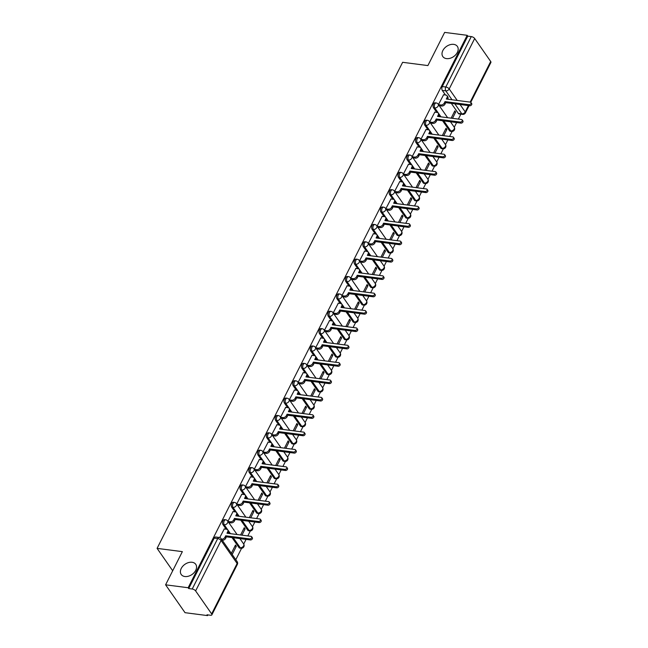 <?xml version="1.0" encoding="UTF-8"?>
<svg xmlns="http://www.w3.org/2000/svg" width="648" height="648" viewBox="0 0 648 648"><rect width="100%" height="100%" fill="white"/><g stroke="black" fill="none" stroke-linecap="round" stroke-linejoin="round"><path stroke-width="0.97" d="M192.075 562.27A8.87 6.205 145.1 0 1 195.753 564.327A8.87 6.205 145.1 0 1 194.181 572.581A8.87 6.205 145.1 0 1 184.883 576.526A8.87 6.205 145.1 0 1 181.205 574.468A8.87 6.205 145.1 0 1 182.777 566.214A8.87 6.205 145.1 0 1 192.075 562.27M453.697 44.364A8.87 6.205 145.1 0 1 457.375 46.413A8.87 6.205 145.1 0 1 455.803 54.675A8.87 6.205 145.1 0 1 446.496 58.612A8.87 6.205 145.1 0 1 442.819 56.562A8.87 6.205 145.1 0 1 444.39 48.308A8.87 6.205 145.1 0 1 453.697 44.364M224.451 519.623A2.77 1.571 97.4 0 0 222.961 520.749A2.77 1.571 97.4 0 0 222.969 524.605L224.216 524.767A2.77 1.571 -82.6 0 1 224.208 520.911A2.77 1.571 -82.6 0 1 225.698 519.785L224.451 519.623M233.223 502.257A2.77 1.571 97.4 0 0 231.733 503.383A2.77 1.571 97.4 0 0 231.741 507.238L232.988 507.392A2.77 1.571 -82.6 0 1 232.98 503.545A2.77 1.571 -82.6 0 1 234.471 502.419L233.223 502.257M241.996 484.89A2.77 1.571 97.4 0 0 240.505 486.016A2.77 1.571 97.4 0 0 240.513 489.864L241.761 490.026A2.77 1.571 -82.6 0 1 241.753 486.178A2.77 1.571 -82.6 0 1 243.243 485.052L241.996 484.89M250.768 467.524A2.77 1.571 97.4 0 0 249.278 468.65A2.77 1.571 97.4 0 0 249.286 472.497L250.533 472.659A2.77 1.571 -82.6 0 1 250.525 468.812A2.77 1.571 -82.6 0 1 252.015 467.686L250.768 467.524M259.54 450.158A2.77 1.571 97.4 0 0 258.058 451.283A2.77 1.571 97.4 0 0 258.066 455.131L259.305 455.293A2.77 1.571 -82.6 0 1 259.297 451.445A2.77 1.571 -82.6 0 1 260.788 450.32L259.54 450.158M268.312 432.791A2.77 1.571 97.4 0 0 266.83 433.917A2.77 1.571 97.4 0 0 266.838 437.765L268.078 437.927A2.77 1.571 -82.6 0 1 268.078 434.071A2.77 1.571 -82.6 0 1 269.56 432.953L268.312 432.791M277.085 415.425A2.77 1.571 97.4 0 0 275.603 416.543A2.77 1.571 97.4 0 0 275.611 420.398L276.858 420.56A2.77 1.571 -82.6 0 1 276.85 416.705A2.77 1.571 -82.6 0 1 278.332 415.587L277.085 415.425M285.865 398.05A2.77 1.571 97.4 0 0 284.375 399.176A2.77 1.571 97.4 0 0 284.383 403.032L285.63 403.194A2.77 1.571 -82.6 0 1 285.622 399.338A2.77 1.571 -82.6 0 1 287.105 398.212L285.865 398.05M294.638 380.684A2.77 1.571 97.4 0 0 293.147 381.81A2.77 1.571 97.4 0 0 293.155 385.665L294.403 385.819A2.77 1.571 -82.6 0 1 294.394 381.972A2.77 1.571 -82.6 0 1 295.877 380.846L294.638 380.684M303.41 363.317A2.77 1.571 97.4 0 0 301.919 364.443A2.77 1.571 97.4 0 0 301.928 368.291L303.175 368.453A2.77 1.571 -82.6 0 1 303.167 364.605A2.77 1.571 -82.6 0 1 304.657 363.479L303.41 363.317M312.182 345.951A2.77 1.571 97.4 0 0 310.692 347.077A2.77 1.571 97.4 0 0 310.7 350.924L311.947 351.086A2.77 1.571 -82.6 0 1 311.939 347.239A2.77 1.571 -82.6 0 1 313.43 346.113L312.182 345.951M320.954 328.585A2.77 1.571 97.4 0 0 319.464 329.711A2.77 1.571 97.4 0 0 319.472 333.558L320.72 333.72A2.77 1.571 -82.6 0 1 320.711 329.873A2.77 1.571 -82.6 0 1 322.202 328.747L320.954 328.585M329.727 311.218A2.77 1.571 97.4 0 0 328.236 312.344A2.77 1.571 97.4 0 0 328.244 316.192L329.492 316.354A2.77 1.571 -82.6 0 1 329.484 312.498A2.77 1.571 -82.6 0 1 330.974 311.38L329.727 311.218M338.499 293.852A2.77 1.571 97.4 0 0 337.009 294.97A2.77 1.571 97.4 0 0 337.017 298.825L338.264 298.987A2.77 1.571 -82.6 0 1 338.256 295.132A2.77 1.571 -82.6 0 1 339.746 294.014L338.499 293.852M347.271 276.477A2.77 1.571 97.4 0 0 345.781 277.603A2.77 1.571 97.4 0 0 345.789 281.459L347.036 281.621A2.77 1.571 -82.6 0 1 347.028 277.765A2.77 1.571 -82.6 0 1 348.519 276.639L347.271 276.477M356.044 259.111A2.77 1.571 97.4 0 0 354.553 260.237A2.77 1.571 97.4 0 0 354.561 264.092L355.809 264.246A2.77 1.571 -82.6 0 1 355.801 260.399A2.77 1.571 -82.6 0 1 357.291 259.273L356.044 259.111M364.816 241.745A2.77 1.571 97.4 0 0 363.334 242.87A2.77 1.571 97.4 0 0 363.342 246.718L364.581 246.88A2.77 1.571 -82.6 0 1 364.573 243.032A2.77 1.571 -82.6 0 1 366.063 241.906L364.816 241.745M373.588 224.378A2.77 1.571 97.4 0 0 372.106 225.504A2.77 1.571 97.4 0 0 372.114 229.351L373.353 229.514A2.77 1.571 -82.6 0 1 373.353 225.666A2.77 1.571 -82.6 0 1 374.836 224.54L373.588 224.378M382.361 207.012A2.77 1.571 97.4 0 0 380.878 208.138A2.77 1.571 97.4 0 0 380.886 211.985L382.134 212.147A2.77 1.571 -82.6 0 1 382.126 208.3A2.77 1.571 -82.6 0 1 383.608 207.174L382.361 207.012M391.141 189.645A2.77 1.571 97.4 0 0 389.651 190.771A2.77 1.571 97.4 0 0 389.659 194.619L390.906 194.781A2.77 1.571 -82.6 0 1 390.898 190.925A2.77 1.571 -82.6 0 1 392.38 189.807L391.141 189.645M399.913 172.279A2.77 1.571 97.4 0 0 398.423 173.397A2.77 1.571 97.4 0 0 398.431 177.252L399.678 177.414A2.77 1.571 -82.6 0 1 399.67 173.559A2.77 1.571 -82.6 0 1 401.161 172.441L399.913 172.279M408.686 154.904A2.77 1.571 97.4 0 0 407.195 156.03A2.77 1.571 97.4 0 0 407.203 159.886L408.451 160.048A2.77 1.571 -82.6 0 1 408.443 156.192A2.77 1.571 -82.6 0 1 409.933 155.066L408.686 154.904M417.458 137.538A2.77 1.571 97.4 0 0 415.967 138.664A2.77 1.571 97.4 0 0 415.976 142.519L417.223 142.673A2.77 1.571 -82.6 0 1 417.215 138.826A2.77 1.571 -82.6 0 1 418.705 137.7L417.458 137.538M426.23 120.172A2.77 1.571 97.4 0 0 424.74 121.298A2.77 1.571 97.4 0 0 424.748 125.145L425.995 125.307A2.77 1.571 -82.6 0 1 425.987 121.46A2.77 1.571 -82.6 0 1 427.478 120.334L426.23 120.172M435.002 102.805A2.77 1.571 97.4 0 0 433.512 103.931A2.77 1.571 97.4 0 0 433.52 107.779L434.768 107.941A2.77 1.571 -82.6 0 1 434.759 104.093A2.77 1.571 -82.6 0 1 436.25 102.967L435.002 102.805M165.596 584.82L182.355 551.642L157.091 548.378L402.627 62.305L427.891 65.578L444.65 32.4L467.2 35.316L188.147 587.736L165.596 584.82L185.028 612.684L207.571 615.6L207.919 614.903M235.807 559.702L241.574 548.289M243.713 544.053L246.07 539.379M247.82 535.92L250.347 530.923M252.485 526.678L254.842 522.013M256.592 518.554L259.119 513.556M261.257 509.312L263.615 504.646M265.364 501.188L267.891 496.182M270.03 491.945L272.395 487.28M274.136 483.813L276.664 478.815M278.81 474.579L281.167 469.913M282.917 466.447L285.436 461.449M287.582 457.213L289.94 452.547M291.689 449.08L294.208 444.083M296.355 439.846L298.712 435.181M300.461 431.714L302.981 426.716M305.127 422.48L307.484 417.806M309.234 414.347L311.761 409.35M313.899 405.105L316.256 400.44M318.006 396.981L320.533 391.983M322.672 387.739L325.029 383.073M326.778 379.615L329.306 374.609M331.444 370.373L333.801 365.707M335.551 362.24L338.078 357.242M340.216 353.006L342.573 348.341M344.323 344.874L346.85 339.876M348.989 335.64L351.346 330.974M353.095 327.507L355.622 322.51M357.761 318.273L360.118 313.608M361.868 310.141L364.395 305.143M366.533 300.907L368.89 296.233M370.64 292.774L373.167 287.777M375.305 283.532L377.671 278.867M379.412 275.408L381.939 270.41M384.086 266.166L386.443 261.5M388.193 258.042L390.712 253.036M392.858 248.8L395.215 244.134M396.965 240.667L399.484 235.669M401.63 231.433L403.988 226.768M405.737 223.301L408.256 218.303M410.403 214.067L412.76 209.401M414.509 205.934L417.037 200.937M419.175 196.7L421.532 192.035M423.282 188.568L425.809 183.57M427.947 179.334L430.304 174.66M432.054 171.202L434.581 166.204M436.72 161.959L439.077 157.294M440.826 153.835L443.354 148.838M445.492 144.593L447.849 139.928M449.599 136.469L452.126 131.463M454.264 127.227L456.621 122.561M458.371 119.094L460.874 114.153M207.571 615.6L207.004 614.79L210.519 615.244A2.77 1.207 -153.2 0 0 211.856 614.871A2.77 1.207 -153.2 0 0 211.653 613.907L195.623 590.927A2.77 1.207 -153.2 0 0 192.229 589.008L217.704 538.577A2.77 1.571 -82.6 0 1 219.186 537.451L215.679 536.998A2.77 1.571 -82.6 0 0 214.188 538.115L217.704 538.577A2.77 1.207 -153.2 0 1 221.098 540.489L195.623 590.927M188.147 587.736L188.714 588.554L192.229 589.008M458.322 113.4L461.83 113.854A2.77 1.571 -82.6 0 0 462.599 114.38L459.092 113.927A2.77 1.571 -82.6 0 1 458.322 113.4L451.332 103.372M448.505 99.322L447.873 98.415M445.5 95.013L442.292 90.412L445.808 90.866A2.77 1.571 -82.6 0 1 445.8 87.018L471.274 36.588A2.77 1.207 26.8 0 1 474.676 38.499L490.698 61.487A2.77 1.207 26.8 0 1 490.909 62.443L470.764 102.327M471.274 36.588L467.759 36.126L467.2 35.316M443.734 135.707L446.893 129.454L445.516 129.276M446.893 129.454L446.043 128.239L442.357 135.529M434.816 112.136L429.697 121.929M434.962 153.074L438.121 146.821L436.744 146.642M438.121 146.821L437.27 145.606L433.585 152.896M426.044 129.503L420.925 139.296M426.19 170.44L429.349 164.187L427.972 164.009M429.349 164.187L428.498 162.972L424.813 170.262M417.272 146.869L412.152 156.662M417.417 187.807L420.576 181.553L419.199 181.375M420.576 181.553L419.726 180.338L416.04 187.628M408.499 164.236L403.38 174.037M408.645 205.173L411.796 198.928L410.427 198.75M411.796 198.928L410.954 197.705L407.268 205.003M399.727 181.61L394.6 191.403M399.865 222.548L403.024 216.294L401.655 216.116M403.024 216.294L402.181 215.071L398.496 222.369M390.955 198.977L385.827 208.769M391.092 239.914L394.251 233.661L392.882 233.483M394.251 233.661L393.401 232.438L389.723 239.736M382.182 216.343L377.055 226.136M382.32 257.28L385.479 251.027L384.102 250.849M385.479 251.027L384.629 249.812L380.951 257.102M373.41 233.709L368.283 243.502M373.548 274.647L376.707 268.394L375.33 268.215M376.707 268.394L375.856 267.179L372.171 274.469M364.638 251.076L359.51 260.869M364.775 292.013L367.934 285.76L366.557 285.582M367.934 285.76L367.084 284.545L363.398 291.835M355.857 268.442L350.738 278.235M356.003 309.38L359.162 303.126L357.785 302.948M359.162 303.126L358.312 301.911L354.626 309.201M347.085 285.809L341.966 295.61M347.231 326.746L350.39 320.501L349.013 320.323M350.39 320.501L349.539 319.278L345.854 326.576M338.313 303.183L333.194 312.976M338.459 344.12L341.618 337.867L340.241 337.689M341.618 337.867L340.767 336.644L337.082 343.942M329.54 320.549L324.421 330.342M329.686 361.487L332.845 355.234L331.468 355.055M332.845 355.234L331.995 354.011L328.309 361.309M320.768 337.916L315.649 347.709M320.914 378.853L324.073 372.6L322.696 372.422M324.073 372.6L323.222 371.385L319.537 378.675M311.996 355.282L306.877 365.075M312.142 396.22L315.301 389.966L313.924 389.788M315.301 389.966L314.45 388.751L310.765 396.041M303.224 372.649L298.096 382.442M303.361 413.586L306.52 407.333L305.151 407.155M306.52 407.333L305.678 406.118L301.992 413.408M294.451 390.015L289.324 399.808M294.589 430.952L297.748 424.699L296.379 424.521M297.748 424.699L296.897 423.484L293.22 430.774M285.679 407.381L280.552 417.182M285.817 448.319L288.976 442.074L287.607 441.895M288.976 442.074L288.125 440.851L284.448 448.149M276.907 424.756L271.779 434.549M277.044 465.693L280.203 459.44L278.826 459.262M280.203 459.44L279.353 458.217L275.667 465.515M268.134 442.122L263.007 451.915M268.272 483.06L271.431 476.807L270.054 476.628M271.431 476.807L270.581 475.583L266.895 482.882M259.362 459.489L254.235 469.282M259.5 500.426L262.659 494.173L261.282 493.995M262.659 494.173L261.808 492.958L258.123 500.248M250.582 476.855L245.462 486.648M250.727 517.793L253.886 511.539L252.509 511.361M253.886 511.539L253.036 510.324L249.35 517.614M241.809 494.221L236.69 504.014M241.955 535.159L245.114 528.906L243.737 528.728M245.114 528.906L244.264 527.691L240.578 534.981M233.037 511.588L227.918 521.381M232.186 554.502L236.342 546.272L234.965 546.094M236.342 546.272L235.491 545.057L231.336 553.279M224.265 528.954L219.737 537.581M238.999 547.592L240.246 547.754A2.77 1.571 -82.6 0 0 241.016 548.273L239.768 548.111A2.77 1.571 97.4 0 1 238.999 547.592L232.008 537.565M229.181 533.506L228.55 532.607M226.176 529.205L222.969 524.605M247.771 530.226L249.018 530.38A2.77 1.571 -82.6 0 0 249.788 530.906L248.54 530.744A2.77 1.571 97.4 0 1 247.771 530.226L240.781 520.198M237.954 516.14L237.322 515.241M234.949 511.839L231.741 507.238M256.543 512.851L257.791 513.014A2.77 1.571 -82.6 0 0 258.56 513.54L257.313 513.378A2.77 1.571 97.4 0 1 256.543 512.851L249.553 502.824M246.726 498.774L246.094 497.875M243.729 494.473L240.513 489.864M265.316 495.485L266.563 495.647A2.77 1.571 -82.6 0 0 267.332 496.174L266.085 496.012A2.77 1.571 97.4 0 1 265.316 495.485L258.325 485.457M255.498 481.407L254.867 480.508M252.501 477.106L249.286 472.497M274.088 478.119L275.335 478.281A2.77 1.571 -82.6 0 0 276.105 478.799L274.857 478.645A2.77 1.571 97.4 0 1 274.088 478.119L267.098 468.091M264.271 464.041L263.647 463.134M261.274 459.732L258.066 455.131M282.86 460.752L284.108 460.914A2.77 1.571 -82.6 0 0 284.877 461.433L283.63 461.271A2.77 1.571 97.4 0 1 282.86 460.752L275.87 450.725M273.043 446.666L272.419 445.767M270.046 442.365L266.838 437.765M291.632 443.386L292.88 443.548A2.77 1.571 -82.6 0 0 293.649 444.066L292.402 443.904A2.77 1.571 97.4 0 1 291.632 443.386L284.642 433.358M281.815 429.3L281.192 428.401M278.818 424.999L275.611 420.398M300.405 426.02L301.652 426.182A2.77 1.571 -82.6 0 0 302.422 426.7L301.174 426.538A2.77 1.571 97.4 0 1 300.405 426.02L293.414 415.992M290.588 411.934L289.964 411.035M287.591 407.633L284.383 403.032M309.177 408.653L310.424 408.807A2.77 1.571 -82.6 0 0 311.194 409.334L309.947 409.171A2.77 1.571 97.4 0 1 309.177 408.653L302.187 398.625M299.36 394.567L298.736 393.668M296.363 390.266L293.155 385.665M317.949 391.279L319.197 391.441A2.77 1.571 -82.6 0 0 319.966 391.967L318.719 391.805A2.77 1.571 97.4 0 1 317.949 391.279L310.959 381.251M308.132 377.201L307.508 376.302M305.135 372.9L301.928 368.291M326.73 373.912L327.969 374.074A2.77 1.571 -82.6 0 0 328.739 374.601L327.499 374.439A2.77 1.571 97.4 0 1 326.73 373.912L319.731 363.884M316.904 359.834L316.281 358.935M313.907 355.533L310.7 350.924M335.502 356.546L336.749 356.708A2.77 1.571 -82.6 0 0 337.511 357.226L336.272 357.072A2.77 1.571 97.4 0 1 335.502 356.546L328.512 346.518M325.685 342.468L325.053 341.561M322.68 338.159L319.472 333.558M344.274 339.179L345.522 339.341A2.77 1.571 -82.6 0 0 346.291 339.86L345.044 339.698A2.77 1.571 97.4 0 1 344.274 339.179L337.284 329.152M334.457 325.094L333.825 324.194M331.452 320.792L328.244 316.192M353.047 321.813L354.294 321.975A2.77 1.571 -82.6 0 0 355.064 322.493L353.816 322.331A2.77 1.571 97.4 0 1 353.047 321.813L346.056 311.785M343.229 307.727L342.598 306.828M340.224 303.426L337.017 298.825M361.819 304.447L363.066 304.609A2.77 1.571 -82.6 0 0 363.836 305.127L362.588 304.965A2.77 1.571 97.4 0 1 361.819 304.447L354.829 294.419M352.002 290.361L351.37 289.462M349.005 286.06L345.789 281.459M370.591 287.08L371.839 287.234A2.77 1.571 -82.6 0 0 372.608 287.761L371.361 287.599A2.77 1.571 97.4 0 1 370.591 287.08L363.601 277.052M360.774 272.994L360.142 272.095M357.777 268.693L354.561 264.092M379.364 269.706L380.611 269.868A2.77 1.571 -82.6 0 0 381.38 270.394L380.133 270.232A2.77 1.571 97.4 0 1 379.364 269.706L372.373 259.678M369.546 255.628L368.923 254.729M366.549 251.327L363.342 246.718M388.136 252.339L389.383 252.501A2.77 1.571 -82.6 0 0 390.153 253.028L388.905 252.866A2.77 1.571 97.4 0 1 388.136 252.339L381.146 242.311M378.319 238.261L377.695 237.362M375.322 233.96L372.114 229.351M396.908 234.973L398.156 235.135A2.77 1.571 -82.6 0 0 398.925 235.653L397.678 235.499A2.77 1.571 97.4 0 1 396.908 234.973L389.918 224.945M387.091 220.895L386.467 219.988M384.094 216.586L380.886 211.985M405.68 217.606L406.928 217.769A2.77 1.571 -82.6 0 0 407.697 218.287L406.45 218.125A2.77 1.571 97.4 0 1 405.68 217.606L398.69 207.579M395.863 203.521L395.24 202.622M392.866 199.22L389.659 194.619M414.453 200.24L415.7 200.402A2.77 1.571 -82.6 0 0 416.47 200.921L415.222 200.758A2.77 1.571 97.4 0 1 414.453 200.24L407.462 190.212M404.636 186.154L404.012 185.255M401.639 181.853L398.431 177.252M423.233 182.874L424.472 183.036A2.77 1.571 -82.6 0 0 425.242 183.554L423.995 183.392A2.77 1.571 97.4 0 1 423.233 182.874L416.235 172.846M413.408 168.788L412.784 167.889M410.411 164.487L407.203 159.886M432.005 165.507L433.245 165.661A2.77 1.571 -82.6 0 0 434.014 166.188L432.775 166.026A2.77 1.571 97.4 0 1 432.005 165.507L425.007 155.48M422.188 151.421L421.556 150.522M419.183 147.12L415.976 142.519M440.778 148.133L442.025 148.295A2.77 1.571 -82.6 0 0 442.786 148.821L441.547 148.659A2.77 1.571 97.4 0 1 440.778 148.133L433.787 138.105M430.96 134.055L430.329 133.156M427.955 129.754L424.748 125.145M449.55 130.766L450.797 130.928A2.77 1.571 -82.6 0 0 451.567 131.455L450.32 131.293A2.77 1.571 97.4 0 1 449.55 130.766L442.56 120.739M439.733 116.689L439.101 115.79M436.728 112.388L433.52 107.779M172.7 570.767L157.091 548.378M452.507 118.341L455.666 112.088L454.289 111.91M455.666 112.088L454.815 110.865L451.13 118.163M443.588 94.77L438.469 104.563M188.714 588.554L214.188 538.115M467.759 36.126L442.284 86.565A2.77 1.571 97.4 0 0 442.292 90.412M438.542 104.668L440.891 104.976A2.77 1.936 -34.9 0 0 444.285 103.04L445.014 101.598L445.751 102.651L445.022 104.101A2.77 1.936 145.1 0 1 441.628 106.029L439.279 105.729M445.014 101.598L468.974 104.693A1.596 1.118 -34.9 0 0 470.651 103.988A1.596 1.118 -34.9 0 0 470.934 102.505A1.596 1.118 -34.9 0 0 470.27 102.133L446.31 99.031L447.039 97.589A2.77 1.936 -34.9 0 0 447.047 95.71L447.784 96.763A2.77 1.936 145.1 0 1 447.776 98.642L447.501 99.193M470.934 102.505L471.671 103.558A1.596 1.118 145.1 0 1 471.388 105.041A1.596 1.118 145.1 0 1 469.711 105.754L445.751 102.651M447.047 95.71A2.77 1.936 -34.9 0 0 445.897 95.07L443.426 94.746M429.77 122.043L432.119 122.342A2.77 1.936 -34.9 0 0 435.513 120.407L436.242 118.965L436.979 120.018L436.25 121.468A2.77 1.936 145.1 0 1 432.856 123.395L430.507 123.096M436.242 118.965L460.202 122.067A1.596 1.118 -34.9 0 0 461.878 121.354A1.596 1.118 -34.9 0 0 462.162 119.872A1.596 1.118 -34.9 0 0 461.498 119.499L437.538 116.405L438.267 114.955A2.77 1.936 -34.9 0 0 438.275 113.076L439.012 114.129A2.77 1.936 145.1 0 1 439.004 116.008L438.728 116.559M462.162 119.872L462.891 120.925A1.596 1.118 145.1 0 1 462.615 122.407A1.596 1.118 145.1 0 1 460.939 123.12L436.979 120.018M438.275 113.076A2.77 1.936 -34.9 0 0 437.125 112.436L434.654 112.112M420.998 139.409L423.346 139.709A2.77 1.936 -34.9 0 0 426.74 137.781L427.469 136.331L428.207 137.384L427.469 138.834A2.77 1.936 145.1 0 1 424.084 140.77L421.735 140.462M427.469 136.331L451.429 139.433A1.596 1.118 -34.9 0 0 453.106 138.721A1.596 1.118 -34.9 0 0 453.389 137.238A1.596 1.118 -34.9 0 0 452.725 136.874L428.757 133.772L429.494 132.322A2.77 1.936 -34.9 0 0 429.503 130.442L430.24 131.504A2.77 1.936 145.1 0 1 430.231 133.375L429.956 133.925M453.389 137.238L454.118 138.291A1.596 1.118 145.1 0 1 453.843 139.782A1.596 1.118 145.1 0 1 452.166 140.486L428.207 137.384M429.503 130.442A2.77 1.936 -34.9 0 0 428.352 129.803L425.882 129.487M412.225 156.776L414.574 157.075A2.77 1.936 -34.9 0 0 417.96 155.147L418.697 153.698L419.434 154.751L418.697 156.2A2.77 1.936 145.1 0 1 415.311 158.136L412.962 157.829M418.697 153.698L442.657 156.8A1.596 1.118 -34.9 0 0 444.334 156.087A1.596 1.118 -34.9 0 0 444.609 154.605A1.596 1.118 -34.9 0 0 443.953 154.24L419.985 151.138L420.722 149.688A2.77 1.936 -34.9 0 0 420.73 147.809L421.459 148.87A2.77 1.936 145.1 0 1 421.459 150.749L421.184 151.292M444.609 154.605L445.346 155.666A1.596 1.118 145.1 0 1 445.063 157.148A1.596 1.118 145.1 0 1 443.394 157.853L419.434 154.751M420.73 147.809A2.77 1.936 -34.9 0 0 419.58 147.169L417.11 146.853M403.453 174.142L405.802 174.45A2.77 1.936 -34.9 0 0 409.188 172.514L409.925 171.064L410.662 172.125L409.925 173.567A2.77 1.936 145.1 0 1 406.539 175.503L404.19 175.195M409.925 171.064L433.885 174.166A1.596 1.118 -34.9 0 0 435.553 173.462A1.596 1.118 -34.9 0 0 435.837 171.971A1.596 1.118 -34.9 0 0 435.181 171.607L411.213 168.504L411.95 167.054A2.77 1.936 -34.9 0 0 411.958 165.175L412.687 166.236A2.77 1.936 145.1 0 1 412.679 168.116L412.403 168.658M435.837 171.971L436.574 173.032A1.596 1.118 145.1 0 1 436.29 174.514A1.596 1.118 145.1 0 1 434.622 175.219L410.662 172.125M411.958 165.175A2.77 1.936 -34.9 0 0 410.808 164.535L408.337 164.219M394.681 191.508L397.03 191.816A2.77 1.936 -34.9 0 0 400.415 189.88L401.153 188.43L401.882 189.491L401.153 190.933A2.77 1.936 145.1 0 1 397.767 192.869L395.418 192.569M401.153 188.43L425.112 191.533A1.596 1.118 -34.9 0 0 426.781 190.828A1.596 1.118 -34.9 0 0 427.064 189.346A1.596 1.118 -34.9 0 0 426.408 188.973L402.44 185.871L403.169 184.429A2.77 1.936 -34.9 0 0 403.178 182.55L403.915 183.603A2.77 1.936 145.1 0 1 403.906 185.482L403.631 186.025M427.064 189.346L427.802 190.399A1.596 1.118 145.1 0 1 427.518 191.881A1.596 1.118 145.1 0 1 425.849 192.586L401.882 189.491M403.178 182.55A2.77 1.936 -34.9 0 0 402.035 181.902L399.565 181.586M385.908 208.875L388.257 209.183A2.77 1.936 -34.9 0 0 391.643 207.247L392.372 205.797L393.109 206.858L392.38 208.3A2.77 1.936 145.1 0 1 388.986 210.236L386.645 209.936M392.372 205.797L416.34 208.899A1.596 1.118 -34.9 0 0 418.009 208.194A1.596 1.118 -34.9 0 0 418.292 206.712A1.596 1.118 -34.9 0 0 417.636 206.339L393.668 203.237L394.397 201.795A2.77 1.936 -34.9 0 0 394.405 199.916L395.142 200.969A2.77 1.936 145.1 0 1 395.134 202.848L394.859 203.391M418.292 206.712L419.029 207.765A1.596 1.118 145.1 0 1 418.746 209.247A1.596 1.118 145.1 0 1 417.077 209.96L393.109 206.858M394.405 199.916A2.77 1.936 -34.9 0 0 393.263 199.276L390.785 198.952M377.136 226.241L379.485 226.549A2.77 1.936 -34.9 0 0 382.871 224.613L383.6 223.171L384.337 224.224L383.608 225.674A2.77 1.936 145.1 0 1 380.214 227.602L377.873 227.302M383.6 223.171L407.568 226.265A1.596 1.118 -34.9 0 0 409.236 225.561A1.596 1.118 -34.9 0 0 409.52 224.078A1.596 1.118 -34.9 0 0 408.864 223.706L384.896 220.604L385.625 219.162A2.77 1.936 -34.9 0 0 385.633 217.283L386.37 218.336A2.77 1.936 145.1 0 1 386.362 220.215L386.087 220.766M409.52 224.078L410.257 225.131A1.596 1.118 145.1 0 1 409.973 226.614A1.596 1.118 145.1 0 1 408.305 227.327L384.337 224.224M385.633 217.283A2.77 1.936 -34.9 0 0 384.483 216.643L382.012 216.319M368.364 243.616L370.705 243.915A2.77 1.936 -34.9 0 0 374.099 241.979L374.828 240.538L375.565 241.591L374.836 243.041A2.77 1.936 145.1 0 1 371.442 244.968L369.093 244.669M374.828 240.538L398.795 243.64A1.596 1.118 -34.9 0 0 400.464 242.927A1.596 1.118 -34.9 0 0 400.748 241.445A1.596 1.118 -34.9 0 0 400.083 241.072L376.124 237.978L376.853 236.528A2.77 1.936 -34.9 0 0 376.861 234.649L377.598 235.702A2.77 1.936 145.1 0 1 377.59 237.581L377.314 238.132M400.748 241.445L401.485 242.498A1.596 1.118 145.1 0 1 401.201 243.98A1.596 1.118 145.1 0 1 399.533 244.693L375.565 241.591M376.861 234.649A2.77 1.936 -34.9 0 0 375.71 234.009L373.24 233.685M359.583 260.982L361.932 261.282A2.77 1.936 -34.9 0 0 365.326 259.354L366.055 257.904L366.792 258.957L366.063 260.407A2.77 1.936 145.1 0 1 362.669 262.343L360.32 262.035M366.055 257.904L390.023 261.006A1.596 1.118 -34.9 0 0 391.692 260.294A1.596 1.118 -34.9 0 0 391.975 258.811A1.596 1.118 -34.9 0 0 391.311 258.447L367.351 255.344L368.08 253.894A2.77 1.936 -34.9 0 0 368.088 252.015L368.825 253.076A2.77 1.936 145.1 0 1 368.817 254.948L368.542 255.498M391.975 258.811L392.712 259.864A1.596 1.118 145.1 0 1 392.429 261.355A1.596 1.118 145.1 0 1 390.76 262.059L366.792 258.957M368.088 252.015A2.77 1.936 -34.9 0 0 366.938 251.375L364.468 251.06M350.811 278.348L353.16 278.648A2.77 1.936 -34.9 0 0 356.554 276.72L357.283 275.27L358.02 276.323L357.291 277.773A2.77 1.936 145.1 0 1 353.897 279.709L351.548 279.401M357.283 275.27L381.251 278.373A1.596 1.118 -34.9 0 0 382.919 277.66A1.596 1.118 -34.9 0 0 383.203 276.178A1.596 1.118 -34.9 0 0 382.539 275.813L358.579 272.711L359.308 271.261A2.77 1.936 -34.9 0 0 359.316 269.382L360.053 270.443A2.77 1.936 145.1 0 1 360.045 272.322L359.77 272.865M383.203 276.178L383.94 277.239A1.596 1.118 145.1 0 1 383.656 278.721A1.596 1.118 145.1 0 1 381.98 279.426L358.02 276.323M359.316 269.382A2.77 1.936 -34.9 0 0 358.166 268.742L355.695 268.426M342.039 295.715L344.388 296.023A2.77 1.936 -34.9 0 0 347.782 294.087L348.511 292.637L349.248 293.698L348.519 295.14A2.77 1.936 145.1 0 1 345.125 297.076L342.776 296.768M348.511 292.637L372.479 295.739A1.596 1.118 -34.9 0 0 374.147 295.034A1.596 1.118 -34.9 0 0 374.431 293.544A1.596 1.118 -34.9 0 0 373.766 293.18L349.807 290.077L350.536 288.627A2.77 1.936 -34.9 0 0 350.544 286.748L351.281 287.809A2.77 1.936 145.1 0 1 351.273 289.688L350.997 290.231M374.431 293.544L375.168 294.605A1.596 1.118 145.1 0 1 374.884 296.087A1.596 1.118 145.1 0 1 373.208 296.792L349.248 293.698M350.544 286.748A2.77 1.936 -34.9 0 0 349.394 286.108L346.923 285.792M333.266 313.081L335.615 313.389A2.77 1.936 -34.9 0 0 339.009 311.453L339.738 310.003L340.475 311.064L339.746 312.506A2.77 1.936 145.1 0 1 336.353 314.442L334.004 314.142M339.738 310.003L363.698 313.106A1.596 1.118 -34.9 0 0 365.375 312.401A1.596 1.118 -34.9 0 0 365.658 310.919A1.596 1.118 -34.9 0 0 364.994 310.546L341.034 307.444L341.763 306.002A2.77 1.936 -34.9 0 0 341.771 304.123L342.509 305.176A2.77 1.936 145.1 0 1 342.5 307.055L342.225 307.598M365.658 310.919L366.395 311.971A1.596 1.118 145.1 0 1 366.112 313.454A1.596 1.118 145.1 0 1 364.435 314.159L340.475 311.064M341.771 304.123A2.77 1.936 -34.9 0 0 340.621 303.475L338.151 303.159M324.494 330.448L326.843 330.755A2.77 1.936 -34.9 0 0 330.237 328.82L330.966 327.37L331.703 328.431L330.974 329.873A2.77 1.936 145.1 0 1 327.58 331.808L325.231 331.509M330.966 327.37L354.926 330.472A1.596 1.118 -34.9 0 0 356.603 329.767A1.596 1.118 -34.9 0 0 356.886 328.285A1.596 1.118 -34.9 0 0 356.222 327.912L332.262 324.81L332.991 323.368A2.77 1.936 -34.9 0 0 332.999 321.489L333.736 322.542A2.77 1.936 145.1 0 1 333.728 324.421L333.453 324.964M356.886 328.285L357.615 329.338A1.596 1.118 145.1 0 1 357.34 330.82A1.596 1.118 145.1 0 1 355.663 331.533L331.703 328.431M332.999 321.489A2.77 1.936 -34.9 0 0 331.849 320.849L329.378 320.525M315.722 347.814L318.071 348.122A2.77 1.936 -34.9 0 0 321.465 346.186L322.194 344.744L322.931 345.797L322.194 347.247A2.77 1.936 145.1 0 1 318.808 349.175L316.459 348.875M322.194 344.744L346.154 347.838A1.596 1.118 -34.9 0 0 347.83 347.134A1.596 1.118 -34.9 0 0 348.114 345.651A1.596 1.118 -34.9 0 0 347.45 345.279L323.482 342.176L324.219 340.735A2.77 1.936 -34.9 0 0 324.227 338.855L324.964 339.908A2.77 1.936 145.1 0 1 324.956 341.788L324.68 342.338M348.114 345.651L348.843 346.704A1.596 1.118 145.1 0 1 348.567 348.187A1.596 1.118 145.1 0 1 346.891 348.899L322.931 345.797M324.227 338.855A2.77 1.936 -34.9 0 0 323.077 338.216L320.606 337.892M306.95 365.189L309.299 365.488A2.77 1.936 -34.9 0 0 312.684 363.552L313.421 362.111L314.159 363.164L313.421 364.613A2.77 1.936 145.1 0 1 310.036 366.541L307.687 366.242M313.421 362.111L337.381 365.213A1.596 1.118 -34.9 0 0 339.058 364.5A1.596 1.118 -34.9 0 0 339.333 363.018A1.596 1.118 -34.9 0 0 338.677 362.645L314.709 359.551L315.446 358.101A2.77 1.936 -34.9 0 0 315.454 356.222L316.184 357.275A2.77 1.936 145.1 0 1 316.184 359.154L315.908 359.705M339.333 363.018L340.07 364.071A1.596 1.118 145.1 0 1 339.787 365.553A1.596 1.118 145.1 0 1 338.118 366.266L314.159 363.164M315.454 356.222A2.77 1.936 -34.9 0 0 314.304 355.582L311.834 355.258M298.177 382.555L300.526 382.855A2.77 1.936 -34.9 0 0 303.912 380.927L304.649 379.477L305.386 380.53L304.649 381.98A2.77 1.936 145.1 0 1 301.263 383.916L298.914 383.608M304.649 379.477L328.609 382.579A1.596 1.118 -34.9 0 0 330.278 381.866A1.596 1.118 -34.9 0 0 330.561 380.384A1.596 1.118 -34.9 0 0 329.905 380.02L305.937 376.917L306.674 375.467A2.77 1.936 -34.9 0 0 306.682 373.588L307.411 374.649A2.77 1.936 145.1 0 1 307.403 376.52L307.128 377.071M330.561 380.384L331.298 381.437A1.596 1.118 145.1 0 1 331.015 382.928A1.596 1.118 145.1 0 1 329.346 383.632L305.386 380.53M306.682 373.588A2.77 1.936 -34.9 0 0 305.532 372.948L303.062 372.632M289.405 399.921L291.754 400.221A2.77 1.936 -34.9 0 0 295.14 398.293L295.877 396.843L296.606 397.896L295.877 399.346A2.77 1.936 145.1 0 1 292.491 401.282L290.142 400.974M295.877 396.843L319.837 399.946A1.596 1.118 -34.9 0 0 321.505 399.233A1.596 1.118 -34.9 0 0 321.789 397.751A1.596 1.118 -34.9 0 0 321.133 397.386L297.165 394.284L297.894 392.834A2.77 1.936 -34.9 0 0 297.902 390.955L298.639 392.016A2.77 1.936 145.1 0 1 298.631 393.895L298.355 394.438M321.789 397.751L322.526 398.812A1.596 1.118 145.1 0 1 322.242 400.294A1.596 1.118 145.1 0 1 320.574 400.999L296.606 397.896M297.902 390.955A2.77 1.936 -34.9 0 0 296.76 390.315L294.289 389.999M280.633 417.288L282.982 417.596A2.77 1.936 -34.9 0 0 286.367 415.66L287.096 414.21L287.834 415.271L287.105 416.713A2.77 1.936 145.1 0 1 283.711 418.649L281.37 418.341M287.096 414.21L311.064 417.312A1.596 1.118 -34.9 0 0 312.733 416.607A1.596 1.118 -34.9 0 0 313.016 415.117A1.596 1.118 -34.9 0 0 312.36 414.752L288.392 411.65L289.121 410.2A2.77 1.936 -34.9 0 0 289.13 408.321L289.867 409.382A2.77 1.936 145.1 0 1 289.859 411.261L289.583 411.804M313.016 415.117L313.754 416.178A1.596 1.118 145.1 0 1 313.47 417.66A1.596 1.118 145.1 0 1 311.801 418.365L287.834 415.271M289.13 408.321A2.77 1.936 -34.9 0 0 287.979 407.681L285.509 407.365M271.86 434.654L274.201 434.962A2.77 1.936 -34.9 0 0 277.595 433.026L278.324 431.576L279.061 432.637L278.332 434.079A2.77 1.936 145.1 0 1 274.938 436.015L272.597 435.715M278.324 431.576L302.292 434.678A1.596 1.118 -34.9 0 0 303.961 433.974A1.596 1.118 -34.9 0 0 304.244 432.491A1.596 1.118 -34.9 0 0 303.588 432.119L279.62 429.017L280.349 427.575A2.77 1.936 -34.9 0 0 280.357 425.695L281.094 426.749A2.77 1.936 145.1 0 1 281.086 428.628L280.811 429.17M304.244 432.491L304.981 433.544A1.596 1.118 145.1 0 1 304.698 435.027A1.596 1.118 145.1 0 1 303.029 435.731L279.061 432.637M280.357 425.695A2.77 1.936 -34.9 0 0 279.207 425.048L276.736 424.732M263.088 452.02L265.429 452.328A2.77 1.936 -34.9 0 0 268.823 450.392L269.552 448.943L270.289 450.004L269.56 451.445A2.77 1.936 145.1 0 1 266.166 453.381L263.817 453.082M269.552 448.943L293.52 452.045A1.596 1.118 -34.9 0 0 295.188 451.34A1.596 1.118 -34.9 0 0 295.472 449.858A1.596 1.118 -34.9 0 0 294.808 449.485L270.848 446.383L271.577 444.941A2.77 1.936 -34.9 0 0 271.585 443.062L272.322 444.115A2.77 1.936 145.1 0 1 272.314 445.994L272.039 446.537M295.472 449.858L296.209 450.911A1.596 1.118 145.1 0 1 295.925 452.393A1.596 1.118 145.1 0 1 294.257 453.106L270.289 450.004M271.585 443.062A2.77 1.936 -34.9 0 0 270.435 442.422L267.964 442.098M254.308 469.387L256.657 469.695A2.77 1.936 -34.9 0 0 260.05 467.759L260.779 466.317L261.517 467.37L260.788 468.82A2.77 1.936 145.1 0 1 257.394 470.748L255.045 470.448M260.779 466.317L284.747 469.411A1.596 1.118 -34.9 0 0 286.416 468.707A1.596 1.118 -34.9 0 0 286.7 467.224A1.596 1.118 -34.9 0 0 286.035 466.852L262.076 463.749L262.805 462.308A2.77 1.936 -34.9 0 0 262.813 460.428L263.55 461.481A2.77 1.936 145.1 0 1 263.542 463.361L263.266 463.911M286.7 467.224L287.437 468.277A1.596 1.118 145.1 0 1 287.153 469.76A1.596 1.118 145.1 0 1 285.485 470.472L261.517 467.37M262.813 460.428A2.77 1.936 -34.9 0 0 261.662 459.788L259.192 459.464M245.535 486.761L247.884 487.061A2.77 1.936 -34.9 0 0 251.278 485.125L252.007 483.683L252.744 484.736L252.015 486.186A2.77 1.936 145.1 0 1 248.621 488.114L246.272 487.814M252.007 483.683L275.975 486.786A1.596 1.118 -34.9 0 0 277.644 486.073A1.596 1.118 -34.9 0 0 277.927 484.591A1.596 1.118 -34.9 0 0 277.263 484.218L253.303 481.124L254.032 479.674A2.77 1.936 -34.9 0 0 254.04 477.795L254.777 478.848A2.77 1.936 145.1 0 1 254.769 480.727L254.494 481.278M277.927 484.591L278.664 485.644A1.596 1.118 145.1 0 1 278.381 487.126A1.596 1.118 145.1 0 1 276.704 487.839L252.744 484.736M254.04 477.795A2.77 1.936 -34.9 0 0 252.89 477.155L250.42 476.831M236.763 504.128L239.112 504.428A2.77 1.936 -34.9 0 0 242.506 502.5L243.235 501.05L243.972 502.103L243.243 503.553A2.77 1.936 145.1 0 1 239.849 505.489L237.5 505.181M243.235 501.05L267.195 504.152A1.596 1.118 -34.9 0 0 268.871 503.439A1.596 1.118 -34.9 0 0 269.155 501.957A1.596 1.118 -34.9 0 0 268.491 501.593L244.531 498.49L245.26 497.04A2.77 1.936 -34.9 0 0 245.268 495.161L246.005 496.222A2.77 1.936 145.1 0 1 245.997 498.093L245.722 498.644M269.155 501.957L269.892 503.01A1.596 1.118 145.1 0 1 269.609 504.5A1.596 1.118 145.1 0 1 267.932 505.205L243.972 502.103M245.268 495.161A2.77 1.936 -34.9 0 0 244.118 494.521L241.647 494.205M227.991 521.494L230.34 521.794A2.77 1.936 -34.9 0 0 233.734 519.866L234.463 518.416L235.2 519.469L234.471 520.919A2.77 1.936 145.1 0 1 231.077 522.855L228.728 522.547M234.463 518.416L258.422 521.519A1.596 1.118 -34.9 0 0 260.099 520.806A1.596 1.118 -34.9 0 0 260.383 519.323A1.596 1.118 -34.9 0 0 259.718 518.959L235.759 515.857L236.488 514.407A2.77 1.936 -34.9 0 0 236.496 512.528L237.233 513.589A2.77 1.936 145.1 0 1 237.225 515.468L236.949 516.01M260.383 519.323L261.12 520.385A1.596 1.118 145.1 0 1 260.836 521.867A1.596 1.118 145.1 0 1 259.159 522.572L235.2 519.469M236.496 512.528A2.77 1.936 -34.9 0 0 235.346 511.888L232.875 511.572M221.486 539.152L221.567 539.168A2.77 1.936 -34.9 0 0 224.961 537.233L225.69 535.783L226.427 536.844L225.69 538.285A2.77 1.936 145.1 0 1 222.305 540.221L222.224 540.213M225.69 535.783L249.65 538.885A1.596 1.118 -34.9 0 0 251.327 538.18A1.596 1.118 -34.9 0 0 251.61 536.69A1.596 1.118 -34.9 0 0 250.946 536.325L226.986 533.223L227.715 531.773A2.77 1.936 -34.9 0 0 227.723 529.894L228.461 530.955A2.77 1.936 145.1 0 1 228.452 532.834L228.177 533.377M251.61 536.69L252.339 537.751A1.596 1.118 145.1 0 1 252.064 539.233A1.596 1.118 145.1 0 1 250.387 539.938L226.427 536.844M227.723 529.894A2.77 1.936 -34.9 0 0 226.573 529.254L224.103 528.938M211.653 613.907L237.128 563.476L221.098 540.489A2.77 1.936 -34.9 0 0 221.106 538.61A2.77 2.77 0 0 0 219.186 537.451M460.048 104.498L465.224 111.918A2.77 1.936 145.1 0 1 461.83 113.854L454.839 103.826M452.012 99.776L445.808 90.866A2.77 1.936 145.1 0 0 449.202 88.938L457.221 100.448M462.599 114.38A2.77 2.77 0 0 0 465.434 112.882A2.77 1.207 26.8 0 0 465.224 111.918L468.423 105.584M470.173 102.125L490.698 61.487M474.676 38.499L449.202 88.938A2.77 1.207 -153.2 0 0 445.8 87.018L442.284 86.565M241.016 548.273A2.77 2.77 0 0 0 243.64 543.939A2.77 1.936 -34.9 0 1 243.632 545.819A2.77 1.936 -34.9 0 1 240.246 547.754L233.248 537.727M230.429 533.669L224.216 524.767A2.77 1.936 -34.9 0 0 227.61 522.831A2.77 1.936 145.1 0 0 227.618 520.952A2.77 2.77 0 0 0 225.698 519.785M249.788 530.906A2.77 2.77 0 0 0 252.412 526.573A2.77 1.936 -34.9 0 1 252.404 528.452A2.77 1.936 -34.9 0 1 249.018 530.38L242.028 520.352M239.201 516.302L232.988 507.392A2.77 1.936 -34.9 0 0 236.382 505.464A2.77 1.936 145.1 0 0 236.39 503.585A2.77 2.77 0 0 0 234.471 502.419M258.56 513.54A2.77 2.77 0 0 0 261.185 509.207A2.77 1.936 -34.9 0 1 261.176 511.086A2.77 1.936 -34.9 0 1 257.791 513.014L250.8 502.986M247.973 498.936L241.761 490.026A2.77 1.936 -34.9 0 0 245.155 488.098A2.77 1.936 145.1 0 0 245.163 486.219A2.77 2.77 0 0 0 243.243 485.052M267.332 496.174A2.77 2.77 0 0 0 269.957 491.84A2.77 1.936 -34.9 0 1 269.949 493.711A2.77 1.936 -34.9 0 1 266.563 495.647L259.573 485.619M256.746 481.569L250.533 472.659A2.77 1.936 -34.9 0 0 253.927 470.732A2.77 1.936 145.1 0 0 253.935 468.852A2.77 2.77 0 0 0 252.015 467.686M276.105 478.799A2.77 2.77 0 0 0 278.737 474.466A2.77 1.936 -34.9 0 1 278.729 476.345A2.77 1.936 -34.9 0 1 275.335 478.281L268.345 468.253M265.518 464.195L259.305 455.293A2.77 1.936 -34.9 0 0 262.699 453.357A2.77 1.936 145.1 0 0 262.707 451.478A2.77 2.77 0 0 0 260.788 450.32M284.877 461.433A2.77 2.77 0 0 0 287.51 457.099A2.77 1.936 -34.9 0 1 287.501 458.978A2.77 1.936 -34.9 0 1 284.108 460.914L277.117 450.887M274.29 446.828L268.078 437.927A2.77 1.936 -34.9 0 0 271.471 435.991A2.77 1.936 145.1 0 0 271.48 434.111A2.77 2.77 0 0 0 269.56 432.953M293.649 444.066A2.77 2.77 0 0 0 296.282 439.733A2.77 1.936 -34.9 0 1 296.274 441.612A2.77 1.936 -34.9 0 1 292.88 443.548L285.889 433.52M283.063 429.462L276.858 420.56A2.77 1.936 -34.9 0 0 280.244 418.624A2.77 1.936 145.1 0 0 280.252 416.745A2.77 2.77 0 0 0 278.332 415.587M302.422 426.7A2.77 2.77 0 0 0 305.054 422.366A2.77 1.936 -34.9 0 1 305.046 424.246A2.77 1.936 -34.9 0 1 301.652 426.182L294.662 416.154M291.835 412.096L285.63 403.194A2.77 1.936 -34.9 0 0 289.016 401.258A2.77 1.936 145.1 0 0 289.024 399.379A2.77 2.77 0 0 0 287.105 398.212M311.194 409.334A2.77 2.77 0 0 0 313.826 405A2.77 1.936 -34.9 0 1 313.818 406.879A2.77 1.936 -34.9 0 1 310.424 408.807L303.434 398.779M300.607 394.729L294.403 385.819A2.77 1.936 -34.9 0 0 297.788 383.891A2.77 1.936 145.1 0 0 297.796 382.012A2.77 2.77 0 0 0 295.877 380.846M319.966 391.967A2.77 2.77 0 0 0 322.599 387.634A2.77 1.936 -34.9 0 1 322.591 389.513A2.77 1.936 -34.9 0 1 319.197 391.441L312.206 381.413M309.38 377.363L303.175 368.453A2.77 1.936 -34.9 0 0 306.561 366.525A2.77 1.936 145.1 0 0 306.569 364.646A2.77 2.77 0 0 0 304.657 363.479M328.739 374.601A2.77 2.77 0 0 0 331.371 370.267A2.77 1.936 -34.9 0 1 331.363 372.138A2.77 1.936 -34.9 0 1 327.969 374.074L320.979 364.046M318.152 359.996L311.947 351.086A2.77 1.936 -34.9 0 0 315.341 349.159A2.77 1.936 145.1 0 0 315.341 347.279A2.77 2.77 0 0 0 313.43 346.113M337.511 357.226A2.77 2.77 0 0 0 340.143 352.893A2.77 1.936 -34.9 0 1 340.135 354.772A2.77 1.936 -34.9 0 1 336.749 356.708L329.751 346.68M326.924 342.622L320.72 333.72A2.77 1.936 -34.9 0 0 324.113 331.784A2.77 1.936 145.1 0 0 324.122 329.905A2.77 2.77 0 0 0 322.202 328.747M346.291 339.86A2.77 2.77 0 0 0 348.916 335.526A2.77 1.936 -34.9 0 1 348.908 337.406A2.77 1.936 -34.9 0 1 345.522 339.341L338.531 329.314M335.704 325.256L329.492 316.354A2.77 1.936 -34.9 0 0 332.886 314.418A2.77 1.936 145.1 0 0 332.894 312.539A2.77 2.77 0 0 0 330.974 311.38M355.064 322.493A2.77 2.77 0 0 0 357.688 318.16A2.77 1.936 -34.9 0 1 357.68 320.039A2.77 1.936 -34.9 0 1 354.294 321.975L347.304 311.947M344.477 307.889L338.264 298.987A2.77 1.936 -34.9 0 0 341.658 297.051A2.77 1.936 145.1 0 0 341.666 295.172A2.77 2.77 0 0 0 339.746 294.014M363.836 305.127A2.77 2.77 0 0 0 366.46 300.794A2.77 1.936 -34.9 0 1 366.452 302.673A2.77 1.936 -34.9 0 1 363.066 304.609L356.076 294.581M353.249 290.523L347.036 281.621A2.77 1.936 -34.9 0 0 350.43 279.685A2.77 1.936 145.1 0 0 350.438 277.806A2.77 2.77 0 0 0 348.519 276.639M372.608 287.761A2.77 2.77 0 0 0 375.233 283.427A2.77 1.936 -34.9 0 1 375.224 285.306A2.77 1.936 -34.9 0 1 371.839 287.234L364.848 277.206M362.021 273.156L355.809 264.246A2.77 1.936 -34.9 0 0 359.203 262.319A2.77 1.936 145.1 0 0 359.211 260.439A2.77 2.77 0 0 0 357.291 259.273M381.38 270.394A2.77 2.77 0 0 0 384.013 266.061A2.77 1.936 -34.9 0 1 384.005 267.94A2.77 1.936 -34.9 0 1 380.611 269.868L373.621 259.84M370.794 255.79L364.581 246.88A2.77 1.936 -34.9 0 0 367.975 244.952A2.77 1.936 145.1 0 0 367.983 243.073A2.77 2.77 0 0 0 366.063 241.906M390.153 253.028A2.77 2.77 0 0 0 392.785 248.694A2.77 1.936 -34.9 0 1 392.777 250.565A2.77 1.936 -34.9 0 1 389.383 252.501L382.393 242.474M379.566 238.424L373.353 229.514A2.77 1.936 -34.9 0 0 376.747 227.586A2.77 1.936 145.1 0 0 376.755 225.707A2.77 2.77 0 0 0 374.836 224.54M398.925 235.653A2.77 2.77 0 0 0 401.558 231.32A2.77 1.936 -34.9 0 1 401.549 233.199A2.77 1.936 -34.9 0 1 398.156 235.135L391.165 225.107M388.338 221.049L382.134 212.147A2.77 1.936 -34.9 0 0 385.519 210.211A2.77 1.936 145.1 0 0 385.528 208.332A2.77 2.77 0 0 0 383.608 207.174M407.697 218.287A2.77 2.77 0 0 0 410.33 213.953A2.77 1.936 -34.9 0 1 410.322 215.833A2.77 1.936 -34.9 0 1 406.928 217.769L399.938 207.741M397.111 203.683L390.906 194.781A2.77 1.936 -34.9 0 0 394.292 192.845A2.77 1.936 145.1 0 0 394.3 190.966A2.77 2.77 0 0 0 392.38 189.807M416.47 200.921A2.77 2.77 0 0 0 419.102 196.587A2.77 1.936 -34.9 0 1 419.094 198.466A2.77 1.936 -34.9 0 1 415.7 200.402L408.71 190.374M405.883 186.316L399.678 177.414A2.77 1.936 -34.9 0 0 403.064 175.478A2.77 1.936 145.1 0 0 403.072 173.599A2.77 2.77 0 0 0 401.161 172.441M425.242 183.554A2.77 2.77 0 0 0 427.874 179.221A2.77 1.936 -34.9 0 1 427.866 181.1A2.77 1.936 -34.9 0 1 424.472 183.036L417.482 173.008M414.655 168.95L408.451 160.048A2.77 1.936 -34.9 0 0 411.836 158.112A2.77 1.936 145.1 0 0 411.845 156.233A2.77 2.77 0 0 0 409.933 155.066M434.014 166.188A2.77 2.77 0 0 0 436.647 161.854A2.77 1.936 -34.9 0 1 436.639 163.733A2.77 1.936 -34.9 0 1 433.245 165.661L426.254 155.633M423.428 151.583L417.223 142.673A2.77 1.936 -34.9 0 0 420.617 140.746A2.77 1.936 145.1 0 0 420.617 138.866A2.77 2.77 0 0 0 418.705 137.7M442.786 148.821A2.77 2.77 0 0 0 445.419 144.488A2.77 1.936 -34.9 0 1 445.411 146.367A2.77 1.936 -34.9 0 1 442.025 148.295L435.027 138.267M432.2 134.217L425.995 125.307A2.77 1.936 -34.9 0 0 429.389 123.379A2.77 1.936 145.1 0 0 429.397 121.5A2.77 2.77 0 0 0 427.478 120.334M451.567 131.455A2.77 2.77 0 0 0 454.191 127.121A2.77 1.936 -34.9 0 1 454.183 128.993A2.77 1.936 -34.9 0 1 450.797 130.928L443.807 120.901M440.98 116.851L434.768 107.941A2.77 1.936 -34.9 0 0 438.161 106.013A2.77 1.936 145.1 0 0 438.17 104.134A2.77 2.77 0 0 0 436.25 102.967M237.136 561.597A2.77 1.936 -34.9 0 1 237.128 563.476A2.77 1.207 26.8 0 1 237.338 564.432A2.77 2.77 0 0 0 237.136 561.597L221.106 538.61M444.285 103.04L445.022 104.101M440.891 104.976L441.628 106.029M447.039 97.589L447.776 98.642M468.974 104.693L469.711 105.754M435.513 120.407L436.25 121.468M432.119 122.342L432.856 123.395M438.267 114.955L439.004 116.008M460.202 122.067L460.939 123.12M426.74 137.781L427.469 138.834M423.346 139.709L424.084 140.77M429.494 132.322L430.231 133.375M451.429 139.433L452.166 140.486M417.96 155.147L418.697 156.2M414.574 157.075L415.311 158.136M420.722 149.688L421.459 150.749M442.657 156.8L443.394 157.853M409.188 172.514L409.925 173.567M405.802 174.45L406.539 175.503M411.95 167.054L412.679 168.116M433.885 174.166L434.622 175.219M400.415 189.88L401.153 190.933M397.03 191.816L397.767 192.869M403.169 184.429L403.906 185.482M425.112 191.533L425.849 192.586M391.643 207.247L392.38 208.3M388.257 209.183L388.986 210.236M394.397 201.795L395.134 202.848M416.34 208.899L417.077 209.96M382.871 224.613L383.608 225.674M379.485 226.549L380.214 227.602M385.625 219.162L386.362 220.215M407.568 226.265L408.305 227.327M374.099 241.979L374.836 243.041M370.705 243.915L371.442 244.968M376.853 236.528L377.59 237.581M398.795 243.64L399.533 244.693M365.326 259.354L366.063 260.407M361.932 261.282L362.669 262.343M368.08 253.894L368.817 254.948M390.023 261.006L390.76 262.059M356.554 276.72L357.291 277.773M353.16 278.648L353.897 279.709M359.308 271.261L360.045 272.322M381.251 278.373L381.98 279.426M347.782 294.087L348.519 295.14M344.388 296.023L345.125 297.076M350.536 288.627L351.273 289.688M372.479 295.739L373.208 296.792M339.009 311.453L339.746 312.506M335.615 313.389L336.353 314.442M341.763 306.002L342.5 307.055M363.698 313.106L364.435 314.159M330.237 328.82L330.974 329.873M326.843 330.755L327.58 331.808M332.991 323.368L333.728 324.421M354.926 330.472L355.663 331.533M321.465 346.186L322.194 347.247M318.071 348.122L318.808 349.175M324.219 340.735L324.956 341.788M346.154 347.838L346.891 348.899M312.684 363.552L313.421 364.613M309.299 365.488L310.036 366.541M315.446 358.101L316.184 359.154M337.381 365.213L338.118 366.266M303.912 380.927L304.649 381.98M300.526 382.855L301.263 383.916M306.674 375.467L307.403 376.52M328.609 382.579L329.346 383.632M295.14 398.293L295.877 399.346M291.754 400.221L292.491 401.282M297.894 392.834L298.631 393.895M319.837 399.946L320.574 400.999M286.367 415.66L287.105 416.713M282.982 417.596L283.711 418.649M289.121 410.2L289.859 411.261M311.064 417.312L311.801 418.365M277.595 433.026L278.332 434.079M274.201 434.962L274.938 436.015M280.349 427.575L281.086 428.628M302.292 434.678L303.029 435.731M268.823 450.392L269.56 451.445M265.429 452.328L266.166 453.381M271.577 444.941L272.314 445.994M293.52 452.045L294.257 453.106M260.05 467.759L260.788 468.82M256.657 469.695L257.394 470.748M262.805 462.308L263.542 463.361M284.747 469.411L285.485 470.472M251.278 485.125L252.015 486.186M247.884 487.061L248.621 488.114M254.032 479.674L254.769 480.727M275.975 486.786L276.704 487.839M242.506 502.5L243.243 503.553M239.112 504.428L239.849 505.489M245.26 497.04L245.997 498.093M267.195 504.152L267.932 505.205M233.734 519.866L234.471 520.919M230.34 521.794L231.077 522.855M236.488 514.407L237.225 515.468M258.422 521.519L259.159 522.572M224.961 537.233L225.69 538.285M221.567 539.168L222.305 540.221M227.715 531.773L228.452 532.834M249.65 538.885L250.387 539.938M438.17 104.134L447.63 117.709M450.457 121.759L454.191 127.121M429.397 121.5L438.858 135.076M441.685 139.134L445.419 144.488M420.617 138.866L430.086 152.442M432.913 156.5L436.647 161.854M411.845 156.233L421.313 169.808M424.14 173.867L427.874 179.221M403.072 173.599L412.541 187.175M415.368 191.233L419.102 196.587M394.3 190.966L403.769 204.549M406.596 208.599L410.33 213.953M385.528 208.332L394.997 221.916M397.823 225.966L401.558 231.32M376.755 225.707L386.224 239.282M389.051 243.332L392.785 248.694M367.983 243.073L377.452 256.649M380.279 260.707L384.013 266.061M359.211 260.439L368.68 274.015M371.507 278.073L375.233 283.427M350.438 277.806L359.899 291.381M362.726 295.439L366.46 300.794M341.666 295.172L351.127 308.748M353.954 312.806L357.688 318.16M332.894 312.539L342.355 326.122M345.182 330.172L348.916 335.526M324.122 329.905L333.582 343.489M336.409 347.539L340.143 352.893M315.341 347.279L324.81 360.855M327.637 364.905L331.371 370.267M306.569 364.646L316.038 378.221M318.865 382.28L322.599 387.634M297.796 382.012L307.265 395.588M310.092 399.646L313.826 405M289.024 399.379L298.493 412.954M301.32 417.012L305.054 422.366M280.252 416.745L289.721 430.321M292.548 434.379L296.282 439.733M271.48 434.111L280.949 447.695M283.775 451.745L287.51 457.099M262.707 451.478L272.176 465.062M275.003 469.112L278.737 474.466M253.935 468.852L263.404 482.428M266.231 486.478L269.957 491.84M245.163 486.219L254.624 499.794M257.45 503.852L261.185 509.207M236.39 503.585L245.851 517.161M248.678 521.219L252.412 526.573M227.618 520.952L237.079 534.527M239.906 538.585L243.64 543.939M211.856 614.871L237.338 564.432M465.434 112.882L469.071 105.673"/></g></svg>
